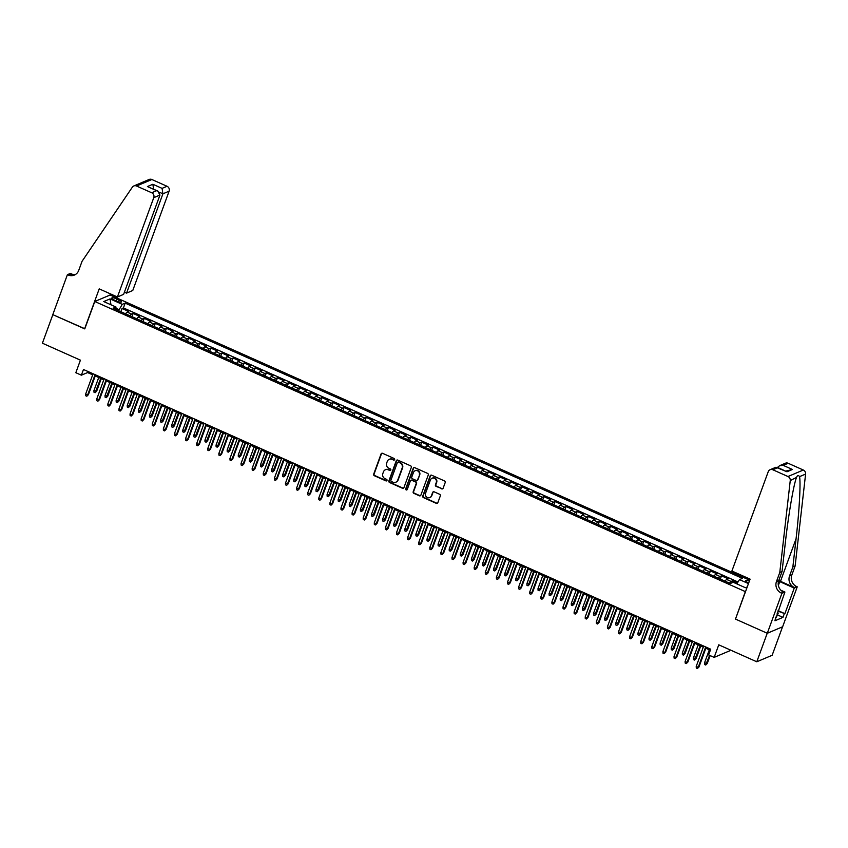 <?xml version="1.0" encoding="UTF-8"?>
<svg xmlns="http://www.w3.org/2000/svg" width="848" height="848" viewBox="0 0 848 848"><rect width="100%" height="100%" fill="white"/><g stroke="black" fill="none" stroke-linecap="round" stroke-linejoin="round"><path stroke-width="1.27" d="M394.627 459.605A0.859 0.806 -112.9 0 0 394.15 458.482L382.575 453.32A1.23 1.155 -112.9 0 0 381.07 453.956L373.692 474.127A1.23 1.155 -112.9 0 0 374.371 475.728L385.946 480.89A0.859 0.806 -112.9 0 0 386.995 480.445A0.859 0.806 -112.9 0 0 386.529 479.321L385.024 478.654A3.943 3.689 -112.9 0 1 382.851 473.513L383.466 471.838A3.943 3.689 -112.9 0 1 388.267 469.803L389.762 470.47A0.859 0.806 -112.9 0 0 390.811 470.025A0.859 0.806 -112.9 0 0 390.334 468.902L388.84 468.234A3.943 3.689 -112.9 0 1 386.667 463.093L387.282 461.418A3.943 3.689 -112.9 0 1 392.083 459.383L393.578 460.051A0.859 0.806 -112.9 0 0 394.627 459.605M749.388 581.071A4.017 1.018 20.1 0 0 745.668 580.785A4.017 1.018 20.1 0 0 748.116 582.724A4.017 1.018 20.1 0 0 748.699 582.968M441.628 488.851A1.23 1.155 -112.9 0 0 443.133 488.215L445.2 482.554A1.23 1.155 -112.9 0 0 444.522 480.943L431.664 475.209A1.23 1.155 -112.9 0 0 430.159 475.845L422.781 496.016A1.23 1.155 -112.9 0 0 423.459 497.617L436.317 503.352A1.23 1.155 -112.9 0 0 437.822 502.726L440.324 495.889A1.23 1.155 -112.9 0 0 439.646 494.278L434.144 491.829A1.23 1.155 -112.9 0 0 432.639 492.465L431.399 495.847A3.297 3.085 -112.9 0 1 426.353 496.822A3.297 3.085 -112.9 0 1 425.569 493.25L430.424 479.968A3.297 3.085 -112.9 0 1 435.469 479.003A3.297 3.085 -112.9 0 1 436.254 482.576L435.448 484.78A1.23 1.155 -112.9 0 0 436.126 486.392L442.041 488.671A1.23 1.155 -112.9 0 0 442.72 488.755M735.545 618.913L745.339 591.618L94.785 301.496L84.758 328.897L52.841 314.661L42.4 343.196L80.422 360.156L75.832 372.717L81.376 375.187L83.464 369.484L710.709 649.197L708.621 654.91L714.164 657.38L729.513 650.893L729.916 649.801M735.311 619.008L767.228 633.244L756.787 661.779L718.765 644.83L714.164 657.38M411.312 467.439A1.23 1.155 -112.9 0 0 410.633 465.838L397.776 460.104A1.23 1.155 -112.9 0 0 396.27 460.729L388.893 480.901A1.23 1.155 -112.9 0 0 389.571 482.512L402.429 488.247A1.23 1.155 -112.9 0 0 403.934 487.611L411.312 467.439M414.714 467.651L427.572 473.385A1.23 1.155 -112.9 0 1 428.261 474.997L420.873 495.168A1.23 1.155 -112.9 0 1 419.378 495.804L413.877 493.345A1.23 1.155 -112.9 0 1 413.199 491.734L416.188 483.561A1.23 1.155 -112.9 0 0 415.509 481.95L411.852 480.328A1.23 1.155 -112.9 0 0 410.358 480.964L407.241 489.476A0.859 0.806 -112.9 0 1 405.916 489.731A0.859 0.806 -112.9 0 1 405.715 488.798L413.22 468.287A1.23 1.155 -112.9 0 1 414.714 467.651M782.556 626.81L772.136 655.292L756.787 661.779M737.41 582.936L732.608 580.795L731.856 582.852M729.513 583.148A5.024 1.272 -66 0 1 731.093 581.431L726.651 579.449L728.167 578.813L721.51 575.845L720.334 579.057M718.404 578.198A5.024 1.272 -66 0 1 719.994 576.481L715.553 574.499L717.069 573.863L710.401 570.895L709.225 574.107M707.306 573.248A5.024 1.272 -66 0 1 708.896 571.531L704.455 569.549L705.971 568.913L699.303 565.945L698.127 569.156M696.208 568.298A5.024 1.272 -66 0 1 697.787 566.581L693.346 564.598L694.862 563.962L688.205 560.994L687.028 564.206M685.099 563.348A5.024 1.272 -66 0 1 686.689 561.63L682.248 559.648L683.764 559.012L677.107 556.044L675.93 559.256M674.001 558.397A5.024 1.272 -66 0 1 675.591 556.68L671.15 554.698L672.665 554.062L665.998 551.094L664.821 554.306M662.903 553.447A5.024 1.272 -66 0 1 664.482 551.73L660.041 549.748L661.557 549.112L654.9 546.133L653.723 549.356M651.794 548.497A5.024 1.272 -66 0 1 653.384 546.78L648.943 544.798L650.458 544.162L643.802 541.183L642.625 544.405M640.696 543.547A5.024 1.272 -66 0 1 642.286 541.83L637.844 539.847L639.36 539.211L632.693 536.233L631.516 539.455M629.598 538.597A5.024 1.272 -66 0 1 631.177 536.879L626.736 534.897L628.251 534.261L621.595 531.283L620.418 534.505M618.489 533.646A5.024 1.272 -66 0 1 620.079 531.929L615.637 529.947L617.153 529.3L610.496 526.332L609.32 529.555M607.391 528.696A5.024 1.272 -66 0 1 608.981 526.979L604.539 524.997L606.055 524.35L599.388 521.382L598.211 524.594M596.292 523.746A5.024 1.272 -66 0 1 597.872 522.029L593.441 520.047L594.946 519.4L588.289 516.432L587.113 519.644M585.184 518.785A5.024 1.272 -66 0 1 586.774 517.079L582.332 515.096L583.848 514.45L577.191 511.482L576.015 514.694M574.085 513.835A5.024 1.272 -66 0 1 575.675 512.118L571.234 510.146L572.75 509.5L566.082 506.532L564.906 509.743M562.987 508.885A5.024 1.272 -66 0 1 564.577 507.168L560.136 505.196L561.641 504.549L554.984 501.581L553.808 504.793M551.878 503.935A5.024 1.272 -66 0 1 553.468 502.217L549.027 500.246L550.543 499.599L543.886 496.631L542.709 499.843M540.78 498.984A5.024 1.272 -66 0 1 542.37 497.267L537.929 495.285L539.445 494.649L532.777 491.681L531.601 494.893M529.682 494.034A5.024 1.272 -66 0 1 531.272 492.317L526.831 490.335L528.336 489.699L521.679 486.731L520.502 489.943M518.573 489.084A5.024 1.272 -66 0 1 520.163 487.367L515.722 485.385L517.238 484.749L510.581 481.781L509.404 484.992M507.475 484.134A5.024 1.272 -66 0 1 509.065 482.417L504.624 480.434L506.139 479.798L499.472 476.83L498.295 480.042M496.377 479.184A5.024 1.272 -66 0 1 497.967 477.466L493.525 475.484L495.031 474.848L488.374 471.88L487.197 475.092M485.279 474.233A5.024 1.272 -66 0 1 486.858 472.516L482.417 470.534L483.932 469.898L477.276 466.93L476.099 470.142M474.17 469.283A5.024 1.272 -66 0 1 475.76 467.566L471.318 465.584L472.834 464.948L466.167 461.969L464.99 465.192M463.072 464.333A5.024 1.272 -66 0 1 464.662 462.616L460.22 460.634L461.725 459.998L455.069 457.019L453.892 460.241M451.973 459.383A5.024 1.272 -66 0 1 453.553 457.666L449.111 455.683L450.627 455.047L443.97 452.069L442.794 455.291M440.865 454.433A5.024 1.272 -66 0 1 442.455 452.715L438.013 450.733L439.529 450.097L432.862 447.119L431.685 450.341M429.766 449.482A5.024 1.272 -66 0 1 431.356 447.765L426.915 445.783L428.431 445.136L421.763 442.168L420.587 445.391M418.668 444.532A5.024 1.272 -66 0 1 420.248 442.815L415.806 440.833L417.322 440.186L410.665 437.218L409.489 440.43M407.559 439.582A5.024 1.272 -66 0 1 409.149 437.865L404.708 435.883L406.224 435.236L399.567 432.268L398.39 435.48M396.461 434.621A5.024 1.272 -66 0 1 398.051 432.915L393.61 430.932L395.126 430.286L388.458 427.318L387.282 430.53M385.363 429.671A5.024 1.272 -66 0 1 386.942 427.954L382.501 425.982L384.017 425.336L377.36 422.368L376.183 425.579M374.254 424.721A5.024 1.272 -66 0 1 375.844 423.004L371.403 421.032L372.919 420.385L366.262 417.417L365.085 420.629M363.156 419.771A5.024 1.272 -66 0 1 364.746 418.053L360.305 416.082L361.82 415.435L355.153 412.467L353.976 415.679M352.058 414.82A5.024 1.272 -66 0 1 353.637 413.103L349.196 411.121L350.712 410.485L344.055 407.517L342.878 410.729M340.949 409.87A5.024 1.272 -66 0 1 342.539 408.153L338.098 406.171L339.613 405.535L332.957 402.567L331.78 405.779M329.851 404.92A5.024 1.272 -66 0 1 331.441 403.203L326.999 401.221L328.515 400.585L321.848 397.617L320.671 400.828M318.753 399.97A5.024 1.272 -66 0 1 320.332 398.253L315.901 396.27L317.406 395.634L310.75 392.666L309.573 395.878M307.644 395.02A5.024 1.272 -66 0 1 309.234 393.302L304.792 391.32L306.308 390.684L299.651 387.716L298.475 390.928M296.546 390.069A5.024 1.272 -66 0 1 298.136 388.352L293.694 386.37L295.21 385.734L288.543 382.766L287.366 385.978M285.447 385.119A5.024 1.272 -66 0 1 287.037 383.402L282.596 381.42L284.101 380.784L277.444 377.805L276.268 381.028M274.339 380.169A5.024 1.272 -66 0 1 275.929 378.452L271.487 376.47L273.003 375.834L266.346 372.855L265.17 376.077M263.24 375.219A5.024 1.272 -66 0 1 264.83 373.502L260.389 371.519L261.905 370.883L255.237 367.905L254.061 371.127M252.142 370.269A5.024 1.272 -66 0 1 253.732 368.551L249.291 366.569L250.796 365.933L244.139 362.955L242.963 366.177M241.033 365.318A5.024 1.272 -66 0 1 242.623 363.601L238.182 361.619L239.698 360.972L233.041 358.004L231.864 361.227M229.935 360.368A5.024 1.272 -66 0 1 231.525 358.651L227.084 356.669L228.6 356.022L221.932 353.054L220.756 356.277M218.837 355.418A5.024 1.272 -66 0 1 220.427 353.701L215.986 351.719L217.491 351.072L210.834 348.104L209.657 351.316M207.739 350.457A5.024 1.272 -66 0 1 209.318 348.751L204.877 346.768L206.393 346.122L199.736 343.154L198.559 346.366M196.63 345.507A5.024 1.272 -66 0 1 198.22 343.8L193.779 341.818L195.294 341.172L188.627 338.204L187.45 341.415M185.532 340.557A5.024 1.272 -66 0 1 187.122 338.84L182.68 336.868L184.186 336.221L177.529 333.253L176.352 336.465M174.434 335.607A5.024 1.272 -66 0 1 176.013 333.889L171.572 331.918L173.087 331.271L166.431 328.303L165.254 331.515M163.325 330.656A5.024 1.272 -66 0 1 164.915 328.939L160.473 326.968L161.989 326.321L155.322 323.353L154.145 326.565M152.227 325.706A5.024 1.272 -66 0 1 153.817 323.989L149.375 322.007L150.891 321.371L144.224 318.403L143.047 321.615M141.128 320.756A5.024 1.272 -66 0 1 142.708 319.039L138.266 317.057L139.782 316.421L133.125 313.453L131.61 314.089A5.024 1.272 114 0 0 130.02 315.806M131.949 316.664L133.125 313.453M114.141 299.969L116.579 301.051A3.89 0.986 20.1 0 0 121.529 301.846A3.89 0.986 20.1 0 0 119.155 299.969L116.717 298.878A3.89 0.986 20.1 0 0 111.766 298.083A3.89 0.986 20.1 0 0 114.141 299.969M749.706 580.223L110.134 295.009L94.785 301.496M736.806 583.88L739.509 579.608L742.413 578.378L125.165 303.118L122.26 304.347L118.54 310.686M739.509 579.608L748.466 583.604M745.424 587.728L747.236 586.954L745.424 587.728L733.213 582.279L730.308 583.509L113.06 308.237L115.964 307.008L103.742 301.57L110.049 298.899L122.26 304.347M738.004 581.993L123.416 307.909L122.027 308.502L128.684 311.47L127.168 312.106A5.024 1.272 114 0 0 125.578 313.824M142.708 319.039L144.224 318.403M153.817 323.989L155.322 323.353M164.915 328.939L166.431 328.303M176.013 333.889L177.529 333.253M187.122 338.84L188.627 338.204M198.22 343.8L199.736 343.154M209.318 348.751L210.834 348.104M220.427 353.701L221.932 353.054M231.525 358.651L233.041 358.004M242.623 363.601L244.139 362.955M253.732 368.551L255.237 367.905M264.83 373.502L266.346 372.855M275.929 378.452L277.444 377.805M287.037 383.402L288.543 382.766M298.136 388.352L299.651 387.716M309.234 393.302L310.75 392.666M320.332 398.253L321.848 397.617M331.441 403.203L332.957 402.567M342.539 408.153L344.055 407.517M353.637 413.103L355.153 412.467M364.746 418.053L366.262 417.417M375.844 423.004L377.36 422.368M386.942 427.954L388.458 427.318M398.051 432.915L399.567 432.268M409.149 437.865L410.665 437.218M420.248 442.815L421.763 442.168M431.356 447.765L432.862 447.119M442.455 452.715L443.97 452.069M453.553 457.666L455.069 457.019M464.662 462.616L466.167 461.969M475.76 467.566L477.276 466.93M486.858 472.516L488.374 471.88M497.967 477.466L499.472 476.83M509.065 482.417L510.581 481.781M520.163 487.367L521.679 486.731M531.272 492.317L532.777 491.681M542.37 497.267L543.886 496.631M553.468 502.217L554.984 501.581M564.577 507.168L566.082 506.532M575.675 512.118L577.191 511.482M586.774 517.079L588.289 516.432M597.872 522.029L599.388 521.382M608.981 526.979L610.496 526.332M620.079 531.929L621.595 531.283M631.177 536.879L632.693 536.233M642.286 541.83L643.802 541.183M653.384 546.78L654.9 546.133M664.482 551.73L665.998 551.094M675.591 556.68L677.107 556.044M686.689 561.63L688.205 560.994M697.787 566.581L699.303 565.945M708.896 571.531L710.401 570.895M719.994 576.481L721.51 575.845M731.093 581.431L732.608 580.795M118.932 309.615L115.953 308.28M81.376 375.187L87.598 372.558L92.697 374.827M95.241 375.961L103.795 379.777M106.339 380.911L114.904 384.727M117.437 385.861L126.002 389.677M128.546 390.811L137.1 394.627M139.644 395.762L148.209 399.588M150.743 400.712L159.307 404.538M161.851 405.662L170.406 409.489M172.95 410.623L181.514 414.439M184.048 415.573L192.613 419.389M195.157 420.523L203.711 424.339M206.255 425.473L214.809 429.289M217.353 430.424L225.918 434.24M228.451 435.374L237.016 439.19M239.56 440.324L248.114 444.14M250.658 445.274L259.223 449.09M261.756 450.224L270.321 454.04M272.865 455.175L281.419 458.991M283.963 460.125L292.528 463.941M295.062 465.075L303.626 468.891M306.17 470.025L314.725 473.841M317.269 474.975L325.833 478.791M328.367 479.926L336.932 483.742M339.476 484.876L348.03 488.702M350.574 489.826L359.139 493.653M361.672 494.776L370.237 498.603M372.781 499.737L381.335 503.553M383.879 504.687L392.444 508.503M394.977 509.637L403.542 513.453M406.086 514.588L414.64 518.404M417.184 519.538L425.749 523.354M428.282 524.488L436.847 528.304M439.391 529.438L447.945 533.254M450.489 534.388L459.054 538.204M461.588 539.339L470.152 543.155M472.696 544.289L481.251 548.105M483.795 549.239L492.349 553.055M494.893 554.189L503.458 558.005M505.991 559.139L514.556 562.955M517.1 564.09L525.654 567.906M528.198 569.04L536.763 572.866M539.296 573.99L547.861 577.817M550.405 578.94L558.959 582.767M561.503 583.901L570.068 587.717M572.601 588.851L581.166 592.667M583.71 593.801L592.264 597.617M594.808 598.752L603.373 602.568M605.907 603.702L614.471 607.518M617.015 608.652L625.57 612.468M628.114 613.602L636.678 617.418M639.212 618.552L647.777 622.368M650.321 623.503L658.875 627.319M661.419 628.453L669.984 632.269M672.517 633.403L681.082 637.219M683.626 638.353L692.18 642.169M694.724 643.303L703.289 647.119M705.822 648.254L710.317 650.257M87.991 371.498L87.598 372.558M120.851 311.714L122.027 308.502M123.416 307.909L125.165 303.118M115.953 309.531L115.964 307.008M138.266 317.057A5.024 1.272 114 0 0 136.687 318.774M149.375 322.007A5.024 1.272 114 0 0 147.785 323.724M160.473 326.968A5.024 1.272 114 0 0 158.883 328.674M171.572 331.918A5.024 1.272 114 0 0 169.992 333.624M182.68 336.868A5.024 1.272 114 0 0 181.09 338.585M193.779 341.818A5.024 1.272 114 0 0 192.189 343.535M204.877 346.768A5.024 1.272 114 0 0 203.297 348.486M215.986 351.719A5.024 1.272 114 0 0 214.396 353.436M227.084 356.669A5.024 1.272 114 0 0 225.494 358.386M238.182 361.619A5.024 1.272 114 0 0 236.603 363.336M249.291 366.569A5.024 1.272 114 0 0 247.701 368.286M260.389 371.519A5.024 1.272 114 0 0 258.799 373.237M271.487 376.47A5.024 1.272 114 0 0 269.897 378.187M282.596 381.42A5.024 1.272 114 0 0 281.006 383.137M293.694 386.37A5.024 1.272 114 0 0 292.104 388.087M304.792 391.32A5.024 1.272 114 0 0 303.202 393.037M315.901 396.27A5.024 1.272 114 0 0 314.311 397.988M326.999 401.221A5.024 1.272 114 0 0 325.409 402.938M338.098 406.171A5.024 1.272 114 0 0 336.508 407.888M349.196 411.121A5.024 1.272 114 0 0 347.616 412.838M360.305 416.082A5.024 1.272 114 0 0 358.715 417.788M371.403 421.032A5.024 1.272 114 0 0 369.813 422.749M382.501 425.982A5.024 1.272 114 0 0 380.922 427.699M393.61 430.932A5.024 1.272 114 0 0 392.02 432.65M404.708 435.883A5.024 1.272 114 0 0 403.118 437.6M415.806 440.833A5.024 1.272 114 0 0 414.227 442.55M426.915 445.783A5.024 1.272 114 0 0 425.325 447.5M438.013 450.733A5.024 1.272 114 0 0 436.423 452.45M449.111 455.683A5.024 1.272 114 0 0 447.532 457.401M460.22 460.634A5.024 1.272 114 0 0 458.63 462.351M471.318 465.584A5.024 1.272 114 0 0 469.728 467.301M482.417 470.534A5.024 1.272 114 0 0 480.837 472.251M493.525 475.484A5.024 1.272 114 0 0 491.935 477.201M504.624 480.434A5.024 1.272 114 0 0 503.034 482.152M515.722 485.385A5.024 1.272 114 0 0 514.142 487.102M526.831 490.335A5.024 1.272 114 0 0 525.241 492.052M537.929 495.285A5.024 1.272 114 0 0 536.339 497.002M549.027 500.246A5.024 1.272 114 0 0 547.437 501.952M560.136 505.196A5.024 1.272 114 0 0 558.546 506.913M571.234 510.146A5.024 1.272 114 0 0 569.644 511.863M582.332 515.096A5.024 1.272 114 0 0 580.742 516.814M593.441 520.047A5.024 1.272 114 0 0 591.851 521.764M604.539 524.997A5.024 1.272 114 0 0 602.949 526.714M615.637 529.947A5.024 1.272 114 0 0 614.047 531.664M626.736 534.897A5.024 1.272 114 0 0 625.156 536.614M637.844 539.847A5.024 1.272 114 0 0 636.254 541.565M648.943 544.798A5.024 1.272 114 0 0 647.353 546.515M660.041 549.748A5.024 1.272 114 0 0 658.461 551.465M671.15 554.698A5.024 1.272 114 0 0 669.56 556.415M682.248 559.648A5.024 1.272 114 0 0 680.658 561.365M693.346 564.598A5.024 1.272 114 0 0 691.767 566.316M704.455 569.549A5.024 1.272 114 0 0 702.865 571.266M715.553 574.499A5.024 1.272 114 0 0 713.963 576.216M726.651 579.449A5.024 1.272 114 0 0 725.072 581.166M110.95 304.782L110.049 298.899M394.394 459.945A0.859 0.806 -112.9 0 1 393.991 459.881L392.497 459.213A3.943 3.689 -112.9 0 0 389.433 459.256M385.628 469.675A3.943 3.689 -112.9 0 1 388.681 469.633L390.175 470.301A0.859 0.806 -112.9 0 0 390.578 470.364M381.897 453.235A1.23 1.155 -112.9 0 0 381.483 453.775L374.106 473.947A1.23 1.155 -112.9 0 0 374.784 475.558L386.359 480.721A0.859 0.806 -112.9 0 0 386.762 480.784M397.097 460.019A1.23 1.155 -112.9 0 0 396.684 460.559L389.306 480.731A1.23 1.155 -112.9 0 0 389.985 482.332L402.842 488.066A1.23 1.155 -112.9 0 0 403.521 488.151M398.401 462.202A0.859 0.806 -112.9 0 0 397.352 462.648L390.875 480.35A0.859 0.806 -112.9 0 0 391.341 481.473L392.921 482.183A3.943 3.689 -112.9 0 0 397.723 480.148L402.153 468.043A3.943 3.689 -112.9 0 0 399.98 462.902L398.814 462.022A0.859 0.806 -112.9 0 0 397.998 462.139M395.984 482.13A3.943 3.689 -112.9 0 0 398.136 479.968L397.723 480.148M398.814 462.022L400.394 462.732A3.943 3.689 -112.9 0 1 402.567 467.873L398.136 479.968M411.185 480.244A1.23 1.155 -112.9 0 1 412.276 480.148L415.923 481.781A1.23 1.155 -112.9 0 1 416.601 483.381L413.612 491.564A1.23 1.155 -112.9 0 0 414.29 493.165L419.792 495.624A1.23 1.155 -112.9 0 0 420.47 495.709M414.047 467.577A1.23 1.155 -112.9 0 0 413.633 468.117L406.128 488.618A0.859 0.806 -112.9 0 0 407.008 489.815M419.294 475.071A3.297 3.085 -112.9 0 0 415.096 470.735A3.297 3.085 -112.9 0 0 413.464 472.474L411.746 477.148A1.23 1.155 -112.9 0 0 412.435 478.76L416.082 480.381A1.23 1.155 -112.9 0 0 417.576 479.745L419.707 474.901A3.297 3.085 -112.9 0 0 415.308 470.651M417.174 480.286A1.23 1.155 -112.9 0 0 418 479.576L417.576 479.745M419.707 474.901L418 479.576M432.268 478.155A3.297 3.085 -112.9 0 1 436.678 482.395L435.861 484.611A1.23 1.155 -112.9 0 0 436.54 486.211L442.041 488.671M429.978 497.49A3.297 3.085 -112.9 0 0 431.812 495.677L431.399 495.847M433.466 491.745A1.23 1.155 -112.9 0 0 433.052 492.285L431.812 495.677M430.985 475.134A1.23 1.155 -112.9 0 0 430.583 475.675L423.194 495.836A1.23 1.155 -112.9 0 0 423.873 497.447L436.731 503.182A1.23 1.155 -112.9 0 0 437.409 503.267M125.186 313.654L121.349 311.937M96.672 391.193L95.103 392.73L93.99 392.232L93.927 390.621L96.672 391.193L101.262 378.653M95.103 392.73L100.721 378.409M93.927 390.621L98.728 377.519M95.082 374.657L87.63 395.02L88.383 394.702L86.814 396.239L87.63 395.02L85.637 394.129L93.089 373.767M88.383 394.702L95.623 374.901M86.814 396.239L85.701 395.74L85.637 394.129M777.542 612.182L778.135 613.38L776.015 617.906M778.135 613.38L777.139 613.284M124.423 292.168L126.564 293.122L132.765 290.493L169.112 191.182L162.911 193.81L159.435 192.263M126.564 293.122L162.911 193.81L162.074 188.373L167.035 186.274L151.877 179.511L136.528 186.009A3.774 3.519 -112.9 0 0 132.352 187.175L82.055 261.301L78.716 270.427A8.798 8.215 67.1 0 1 74.37 275.07A8.798 8.215 67.1 0 1 68.02 274.953L67.405 274.688L52.788 314.64L84.821 328.727M84.599 328.823L99.216 288.871L117.416 296.991L153.764 197.679A3.774 3.519 -112.9 0 0 151.686 192.761L136.528 186.009M67.405 274.688L70.416 273.416L73.32 274.71M109.901 295.104L110.367 293.843M117.416 296.991L123.617 294.362L159.965 195.051L153.764 197.679M133.814 185.956L149.153 179.469A3.774 3.519 67.1 0 1 151.877 179.511M167.035 186.274A3.774 3.519 67.1 0 1 169.112 191.182M75.472 274.498A8.798 8.215 67.1 0 1 70.289 273.999L68.02 274.953M151.686 192.761L156.647 190.673L157.802 191.044L159.965 195.051M156.647 190.673L147.425 186.56L157.802 191.044M147.425 186.56L152.863 184.26L153.689 189.698M731.898 571.011L768.235 471.7A3.774 3.519 -112.9 0 1 772.825 469.76L787.972 476.523L803.321 470.025A3.774 3.519 67.1 0 1 805.6 474.074L795.138 565.966L791.799 575.092A8.798 8.215 -112.9 0 0 796.643 586.551L797.247 586.827L782.63 626.778L767.292 633.276L735.481 619.082L750.098 579.131L731.898 571.011M795.138 565.966L792.869 566.93L796.071 538.745C799.251 511.768 800.883 482.448 799.537 476.64C798.307 474.838 797.237 475.293 796.325 477.996C793.442 485.597 788.227 516.432 785.269 543.324L782.057 571.499L778.718 580.626A8.798 8.215 -112.9 0 0 783.563 592.084L781.294 593.049L781.909 593.314L767.292 633.276M782.057 571.499L779.789 572.453L776.45 581.59A8.798 8.215 -112.9 0 0 781.294 593.049M796.071 538.745L780.489 581.325L794.375 587.516A8.798 8.215 -112.9 0 1 789.52 576.057L792.869 566.93M788.163 463.273L783.213 465.372L779.609 465.69L785.439 463.22A3.774 3.519 67.1 0 1 788.163 463.273L803.321 470.025M796.537 477.382L790.251 480.572L779.789 572.453M778.104 610.645L784.888 613.666L777.923 611.143M775.74 617.121L774.966 620.757L782.969 617.376L784.22 613.952M776.217 617.333L784.909 592.042L781.909 593.314M797.247 586.827L794.247 588.099L779.757 581.633A14.14 3.583 20.1 0 0 778.559 581.124M784.888 613.666L794.247 588.099M780.489 581.325A16.366 4.145 20.1 0 0 778.74 580.573M780.934 590.272L784.909 592.042M790.251 480.572A3.774 3.519 -112.9 0 0 787.972 476.523M782.969 617.376L777.563 614.959M779.609 465.69L777.563 467.428M783.213 465.372L792.424 469.474L785.778 471.085M792.424 469.474L786.986 471.774L775.931 467.248L770.101 469.718M786.986 471.774L777.192 467.259M136.295 318.604L132.447 316.887M107.77 396.143L106.201 397.68L105.099 397.182L105.025 395.571L107.77 396.143L112.371 383.603M106.201 397.68L111.819 383.36M105.025 395.571L109.827 382.469M147.393 323.554L143.556 321.837M118.879 401.093L117.31 402.63L116.197 402.132L116.134 400.521L118.879 401.093L123.469 388.554M117.31 402.63L122.928 388.31M116.134 400.521L120.925 387.419M158.491 328.505L154.654 326.787M129.977 406.044L128.408 407.581L127.295 407.082L127.232 405.471L129.977 406.044L134.567 393.504M128.408 407.581L134.026 393.26M127.232 405.471L132.023 392.37M169.6 333.455L165.752 331.738M141.075 411.004L139.507 412.531L138.404 412.033L138.33 410.421L141.075 411.004L145.665 398.454M139.507 412.531L145.125 398.21M138.33 410.421L143.132 397.32M106.18 379.607L98.728 399.97L99.481 399.652L97.912 401.189L98.728 399.97L96.736 399.079L104.187 378.717M99.481 399.652L106.731 379.851M97.912 401.189L96.799 400.691L96.736 399.079M117.289 384.557L109.837 404.92L110.579 404.602L109.01 406.139L109.837 404.92L107.834 404.03L115.286 383.667M110.579 404.602L117.83 384.801M109.01 406.139L107.908 405.641L107.834 404.03M128.387 389.508L120.935 409.87L121.688 409.563L120.119 411.089L120.935 409.87L118.943 408.98L126.394 388.617M121.688 409.563L128.928 389.751M120.119 411.089L119.006 410.591L118.943 408.98M139.485 394.468L132.034 414.82L132.786 414.513L131.217 416.039L132.034 414.82L130.041 413.93L137.493 393.567M132.786 414.513L140.037 394.702M131.217 416.039L130.104 415.541L130.041 413.93M180.698 338.405L176.861 336.698M152.184 415.955L150.615 417.481L149.502 416.983L149.439 415.372L152.184 415.955L156.774 403.404M150.615 417.481L156.233 403.16M149.439 415.372L154.23 402.27M150.594 399.419L143.142 419.771L143.884 419.463L142.316 420.99L143.142 419.771L141.139 418.88L148.591 398.528M143.884 419.463L151.135 399.652M142.316 420.99L141.213 420.491L141.139 418.88M191.796 343.355L187.959 341.649M163.282 420.905L161.714 422.431L160.601 421.933L160.537 420.322L163.282 420.905L167.872 408.354M161.714 422.431L167.332 408.111M160.537 420.322L165.328 407.22M161.692 404.369L154.241 424.731L154.983 424.413L153.424 425.94L154.241 424.731L152.248 423.83L159.689 403.478M154.983 424.413L162.233 404.602M153.424 425.94L152.311 425.452L152.248 423.83M202.905 348.305L199.057 346.599M174.381 425.855L172.812 427.381L171.709 426.894L171.635 425.272L174.381 425.855L178.97 413.305M172.812 427.381L178.43 413.061M171.635 425.272L176.437 412.17M172.791 409.319L165.339 429.682L166.091 429.364L164.523 430.89L165.339 429.682L163.346 428.791L170.798 408.429M166.091 429.364L173.331 409.563M164.523 430.89L163.41 430.402L163.346 428.791M214.003 353.256L210.166 351.549M185.489 430.805L183.921 432.332L182.808 431.844L182.744 430.233L185.489 430.805L190.079 418.255M183.921 432.332L189.539 418.011M182.744 430.233L187.535 417.121M183.899 414.269L176.448 434.632L177.19 434.314L175.621 435.84L176.448 434.632L174.444 433.741L181.896 413.379M177.19 434.314L184.44 414.513M175.621 435.84L174.508 435.353L174.444 433.741M225.102 358.206L221.264 356.499M196.588 435.755L195.019 437.282L193.906 436.794L193.842 435.183L196.588 435.755L201.177 423.205M195.019 437.282L200.637 422.961M193.842 435.183L198.633 422.071M194.998 419.219L187.546 439.582L188.288 439.264L186.73 440.79L187.546 439.582L185.542 438.692L192.994 418.329M188.288 439.264L195.538 419.463M186.73 440.79L185.617 440.303L185.542 438.692M236.2 363.156L232.363 361.449M207.686 440.706L206.117 442.232L205.015 441.744L204.94 440.133L207.686 440.706L212.276 428.155M206.117 442.232L211.735 427.911M204.94 440.133L209.742 427.021M206.096 424.17L198.644 444.532L199.397 444.214L197.828 445.741L198.644 444.532L196.651 443.642L204.103 423.279M199.397 444.214L206.636 424.413M197.828 445.741L196.715 445.253L196.651 443.642M247.309 368.106L243.471 366.4M218.795 445.656L217.226 447.182L216.113 446.695L216.049 445.083L218.795 445.656L223.384 433.105M217.226 447.182L222.844 432.862M216.049 445.083L220.84 431.971M217.205 429.12L209.753 449.482L210.495 449.164L208.926 450.701L209.753 449.482L207.749 448.592L215.201 428.229M210.495 449.164L217.745 429.364M208.926 450.701L207.813 450.203L207.749 448.592M258.407 373.056L254.57 371.35M229.893 450.606L228.324 452.132L227.211 451.645L227.147 450.034L229.893 450.606L234.483 438.056M228.324 452.132L233.942 437.822M227.147 450.034L231.939 436.921M228.303 434.07L220.851 454.433L221.593 454.115L220.035 455.652L220.851 454.433L218.848 453.542L226.299 433.18M221.593 454.115L228.843 434.314M220.035 455.652L218.922 455.153L218.848 453.542M269.505 378.007L265.668 376.3M240.991 455.556L239.422 457.093L238.32 456.595L238.246 454.984L240.991 455.556L245.581 443.006M239.422 457.093L245.04 442.773M238.246 454.984L243.047 441.882M239.401 439.02L231.949 459.383L232.702 459.065L231.133 460.602L231.949 459.383L229.956 458.492L237.408 438.13M232.702 459.065L239.942 439.264M231.133 460.602L230.02 460.104L229.956 458.492M280.614 382.967L276.777 381.25M252.1 460.506L250.531 462.043L249.418 461.545L249.354 459.934L252.1 460.506L256.69 447.956M250.531 462.043L256.149 447.723M249.354 459.934L254.146 446.832M250.51 443.97L243.058 464.333L243.8 464.015L242.231 465.552L243.058 464.333L241.055 463.443L248.506 443.08M243.8 464.015L251.05 444.214M242.231 465.552L241.118 465.054L241.055 463.443M291.712 387.918L287.875 386.2M263.198 465.457L261.629 466.994L260.516 466.495L260.453 464.884L263.198 465.457L267.788 452.917M261.629 466.994L267.247 452.673M260.453 464.884L265.244 451.783M261.608 448.921L254.156 469.283L254.898 468.965L253.329 470.502L254.156 469.283L252.153 468.393L259.605 448.03M254.898 468.965L262.149 449.164M253.329 470.502L252.227 470.004L252.153 468.393M302.81 392.868L298.973 391.151M274.296 470.407L272.727 471.944L271.625 471.446L271.551 469.834L274.296 470.407L278.886 457.867M272.727 471.944L278.345 457.623M271.551 469.834L276.353 456.733M272.706 453.871L265.254 474.233L266.007 473.915L264.438 475.452L265.254 474.233L263.262 473.343L270.713 452.98M266.007 473.915L273.247 454.115M264.438 475.452L263.325 474.954L263.262 473.343M313.919 397.818L310.082 396.101M285.394 475.357L283.836 476.894L282.723 476.396L282.66 474.785L285.394 475.357L289.995 462.817M283.836 476.894L289.444 462.573M282.66 474.785L287.451 461.683M283.815 458.821L276.363 479.184L277.105 478.866L275.536 480.403L276.363 479.184L274.36 478.293L281.812 457.931M277.105 478.866L284.356 459.065M275.536 480.403L274.423 479.904L274.36 478.293M325.017 402.768L321.18 401.051M296.503 480.307L294.934 481.844L293.821 481.346L293.758 479.735L296.503 480.307L301.093 467.767M294.934 481.844L300.552 467.524M293.758 479.735L298.549 466.633M294.913 463.771L287.461 484.134L288.203 483.816L286.635 485.353L287.461 484.134L285.458 483.243L292.91 462.881M288.203 483.816L295.454 464.015M286.635 485.353L285.532 484.855L285.458 483.243M336.115 407.718L332.278 406.001M307.601 485.257L306.033 486.794L304.93 486.296L304.856 484.685L307.601 485.257L312.191 472.718M306.033 486.794L311.651 472.474M304.856 484.685L309.658 471.583M306.011 468.721L298.56 489.084L299.312 488.766L297.743 490.303L298.56 489.084L296.567 488.194L304.019 467.831M299.312 488.766L306.552 468.965M297.743 490.303L296.63 489.805L296.567 488.194M347.224 412.669L343.376 410.951M318.7 490.208L317.141 491.745L316.028 491.246L315.965 489.635L318.7 490.208L323.3 477.668M317.141 491.745L322.749 477.424M315.965 489.635L320.756 476.534M317.11 473.672L309.668 494.034L310.41 493.727L308.842 495.253L309.668 494.034L307.665 493.144L315.117 472.781M310.41 493.727L317.661 473.915M308.842 495.253L307.729 494.755L307.665 493.144M358.322 417.619L354.485 415.902M329.808 495.168L328.24 496.695L327.127 496.197L327.063 494.585L329.808 495.168L334.398 482.618M328.24 496.695L333.858 482.374M327.063 494.585L331.854 481.484M328.218 478.632L320.767 498.984L321.509 498.677L319.94 500.203L320.767 498.984L318.763 498.094L326.215 477.731M321.509 498.677L328.759 478.866M319.94 500.203L318.837 499.705L318.763 498.094M369.421 422.569L365.583 420.852M340.907 500.119L339.338 501.645L338.225 501.147L338.161 499.536L340.907 500.119L345.496 487.568M339.338 501.645L344.956 487.324M338.161 499.536L342.963 486.434M339.317 483.583L331.865 503.935L332.617 503.627L331.049 505.154L331.865 503.935L329.872 503.044L337.324 482.682M332.617 503.627L339.857 483.816M331.049 505.154L329.936 504.655L329.872 503.044M380.529 427.519L376.682 425.813M352.005 505.069L350.447 506.595L349.334 506.097L349.259 504.486L352.005 505.069L356.605 492.518M350.447 506.595L356.054 492.275M349.259 504.486L354.061 491.384M350.415 488.533L342.963 508.895L343.716 508.577L342.147 510.104L342.963 508.895L340.97 507.994L348.422 487.642M343.716 508.577L350.966 488.766M342.147 510.104L341.034 509.606L340.97 507.994M391.628 432.469L387.79 430.763M363.114 510.019L361.545 511.545L360.432 511.047L360.368 509.436L363.114 510.019L367.703 497.469M361.545 511.545L367.163 497.225M360.368 509.436L365.159 496.334M361.524 493.483L354.072 513.846L354.814 513.528L353.245 515.054L354.072 513.846L352.068 512.945L359.52 492.593M354.814 513.528L362.064 493.727M353.245 515.054L352.143 514.566L352.068 512.945M402.726 437.42L398.889 435.713M374.212 514.969L372.643 516.496L371.53 516.008L371.466 514.386L374.212 514.969L378.802 502.419M372.643 516.496L378.261 502.175M371.466 514.386L376.268 501.285M413.835 442.37L409.987 440.663M385.31 519.919L383.741 521.446L382.639 520.958L382.565 519.347L385.31 519.919L389.91 507.369M383.741 521.446L389.359 507.125M382.565 519.347L387.366 506.235M424.933 447.32L421.096 445.613M396.419 524.87L394.85 526.396L393.737 525.908L393.673 524.297L396.419 524.87L401.009 512.319M394.85 526.396L400.468 512.075M393.673 524.297L398.465 511.185M372.622 498.433L365.17 518.796L365.923 518.478L364.354 520.004L365.17 518.796L363.177 517.905L370.629 497.543M365.923 518.478L373.162 498.677M364.354 520.004L363.241 519.517L363.177 517.905M383.72 503.383L376.268 523.746L377.021 523.428L375.452 524.954L376.268 523.746L374.275 522.856L381.727 502.493M377.021 523.428L384.271 503.627M375.452 524.954L374.339 524.467L374.275 522.856M394.829 508.334L387.377 528.696L388.119 528.378L386.55 529.905L387.377 528.696L385.374 527.806L392.825 507.443M388.119 528.378L395.369 508.577M386.55 529.905L385.448 529.417L385.374 527.806M436.031 452.27L432.194 450.564M407.517 529.82L405.948 531.346L404.835 530.859L404.772 529.247L407.517 529.82L412.107 517.269M405.948 531.346L411.566 517.026M404.772 529.247L409.563 516.135M405.927 513.284L398.475 533.646L399.228 533.328L397.659 534.855L398.475 533.646L396.482 532.756L403.934 512.393M399.228 533.328L406.468 513.528M397.659 534.855L396.546 534.367L396.482 532.756M447.14 457.22L443.292 455.514M418.615 534.77L417.046 536.296L415.944 535.809L415.87 534.198L418.615 534.77L423.205 522.22M417.046 536.296L422.664 521.986M415.87 534.198L420.672 521.085M417.025 518.234L409.573 538.597L410.326 538.279L408.757 539.816L409.573 538.597L407.581 537.706L415.032 517.344M410.326 538.279L417.576 518.478M408.757 539.816L407.644 539.317L407.581 537.706M458.238 462.171L454.401 460.464M429.724 539.72L428.155 541.257L427.042 540.759L426.979 539.148L429.724 539.72L434.314 527.17M428.155 541.257L433.773 526.937M426.979 539.148L431.77 526.046M428.134 523.184L420.682 543.547L421.424 543.229L419.855 544.766L420.682 543.547L418.679 542.656L426.131 522.294M421.424 543.229L428.675 523.428M419.855 544.766L418.753 544.268L418.679 542.656M469.336 467.131L465.499 465.414M440.822 544.67L439.253 546.207L438.14 545.709L438.077 544.098L440.822 544.67L445.412 532.12M439.253 546.207L444.871 531.887M438.077 544.098L442.868 530.996M439.232 528.134L431.78 548.497L432.522 548.179L430.964 549.716L431.78 548.497L429.788 547.607L437.229 527.244M432.522 548.179L439.773 528.378M430.964 549.716L429.851 549.218L429.788 547.607M480.445 472.082L476.597 470.364M451.92 549.621L450.352 551.158L449.249 550.659L449.175 549.048L451.92 549.621L456.51 537.081M450.352 551.158L455.97 536.837M449.175 549.048L453.977 535.947M450.33 533.085L442.879 553.447L443.631 553.129L442.062 554.666L442.879 553.447L440.886 552.557L448.338 532.194M443.631 553.129L450.871 533.328M442.062 554.666L440.949 554.168L440.886 552.557M491.543 477.032L487.706 475.315M463.029 554.571L461.46 556.108L460.347 555.61L460.284 553.998L463.029 554.571L467.619 542.031M461.46 556.108L467.078 541.787M460.284 553.998L465.075 540.897M461.439 538.035L453.987 558.397L454.729 558.079L453.161 559.616L453.987 558.397L451.984 557.507L459.436 537.144M454.729 558.079L461.98 538.279M453.161 559.616L452.048 559.118L451.984 557.507M502.641 481.982L498.804 480.265M474.127 559.521L472.559 561.058L471.446 560.56L471.382 558.949L474.127 559.521L478.717 546.981M472.559 561.058L478.177 546.737M471.382 558.949L476.173 545.847M472.537 542.985L465.086 563.348L465.828 563.03L464.269 564.567L465.086 563.348L463.082 562.457L470.534 542.095M465.828 563.03L473.078 543.229M464.269 564.567L463.156 564.068L463.082 562.457M513.74 486.932L509.902 485.215M485.226 564.471L483.657 566.008L482.554 565.51L482.48 563.899L485.226 564.471L489.815 551.931M483.657 566.008L489.275 551.688M482.48 563.899L487.282 550.797M483.636 547.935L476.184 568.298L476.936 567.98L475.368 569.517L476.184 568.298L474.191 567.407L481.643 547.045M476.936 567.98L484.176 548.179M475.368 569.517L474.255 569.019L474.191 567.407M524.848 491.882L521.011 490.165M496.334 569.421L494.766 570.958L493.653 570.46L493.589 568.849L496.334 569.421L500.924 556.882M494.766 570.958L500.384 556.638M493.589 568.849L498.38 555.747M494.744 552.885L487.293 573.248L488.035 572.93L486.466 574.467L487.293 573.248L485.289 572.358L492.741 551.995M488.035 572.93L495.285 553.129M486.466 574.467L485.353 573.969L485.289 572.358M535.947 496.833L532.109 495.115M507.433 574.372L505.864 575.909L504.751 575.41L504.687 573.799L507.433 574.372L512.022 561.832M505.864 575.909L511.482 561.588M504.687 573.799L509.478 560.698M505.843 557.836L498.391 578.198L499.133 577.891L497.575 579.417L498.391 578.198L496.387 577.308L503.839 556.945M499.133 577.891L506.383 558.079M497.575 579.417L496.462 578.919L496.387 577.308M547.045 501.783L543.208 500.066M518.531 579.332L516.962 580.859L515.86 580.361L515.785 578.749L518.531 579.332L523.121 566.782M516.962 580.859L522.58 566.538M515.785 578.749L520.587 565.648M516.941 562.786L509.489 583.148L510.242 582.841L508.673 584.367L509.489 583.148L507.496 582.258L514.948 561.895M510.242 582.841L517.481 563.03M508.673 584.367L507.56 583.869L507.496 582.258M558.154 506.733L554.316 505.016M529.64 584.283L528.071 585.809L526.958 585.311L526.894 583.7L529.64 584.283L534.229 571.732M528.071 585.809L533.689 571.488M526.894 583.7L531.685 570.598M528.05 567.747L520.598 588.099L521.34 587.791L519.771 589.318L520.598 588.099L518.594 587.208L526.046 566.846M521.34 587.791L528.59 567.98M519.771 589.318L518.658 588.819L518.594 587.208M569.252 511.683L565.415 509.977M540.738 589.233L539.169 590.759L538.056 590.261L537.992 588.65L540.738 589.233L545.328 576.682M539.169 590.759L544.787 576.439M537.992 588.65L542.784 575.548M539.148 572.697L531.696 593.049L532.438 592.741L530.869 594.268L531.696 593.049L529.693 592.158L537.144 571.806M532.438 592.741L539.688 572.93M530.869 594.268L529.767 593.77L529.693 592.158M580.35 516.633L576.513 514.927M551.836 594.183L550.267 595.709L549.165 595.211L549.091 593.6L551.836 594.183L556.426 581.633M550.267 595.709L555.885 581.389M549.091 593.6L553.892 580.498M550.246 577.647L542.794 598.01L543.547 597.692L541.978 599.218L542.794 598.01L540.801 597.109L548.253 576.757M543.547 597.692L550.787 577.88M541.978 599.218L540.865 598.73L540.801 597.109M591.459 521.584L587.622 519.877M562.934 599.133L561.376 600.66L560.263 600.172L560.199 598.55L562.934 599.133L567.535 586.583M561.376 600.66L566.983 586.339M560.199 598.55L564.991 585.449M561.355 582.597L553.903 602.96L554.645 602.642L553.076 604.168L553.903 602.96L551.9 602.069L559.351 581.707M554.645 602.642L561.895 582.841M553.076 604.168L551.963 603.681L551.9 602.069M602.557 526.534L598.72 524.827M574.043 604.083L572.474 605.61L571.361 605.122L571.298 603.511L574.043 604.083L578.633 591.533M572.474 605.61L578.092 591.289M571.298 603.511L576.089 590.399M572.453 587.547L565.001 607.91L565.743 607.592L564.174 609.118L565.001 607.91L562.998 607.02L570.45 586.657M565.743 607.592L572.994 587.791M564.174 609.118L563.072 608.631L562.998 607.02M613.655 531.484L609.818 529.777M585.141 609.034L583.572 610.56L582.47 610.072L582.396 608.461L585.141 609.034L589.731 596.483M583.572 610.56L589.19 596.239M582.396 608.461L587.198 595.349M583.551 592.498L576.099 612.86L576.852 612.542L575.283 614.069L576.099 612.86L574.107 611.97L581.558 591.607M576.852 612.542L584.092 592.741M575.283 614.069L574.17 613.581L574.107 611.97M624.764 536.434L620.916 534.728M596.239 613.984L594.681 615.51L593.568 615.023L593.505 613.411L596.239 613.984L600.84 601.433M594.681 615.51L600.289 601.19M593.505 613.411L598.296 600.299M594.649 597.448L587.208 617.81L587.95 617.492L586.381 619.019L587.208 617.81L585.205 616.92L592.657 596.557M587.95 617.492L595.201 597.692M586.381 619.019L585.268 618.531L585.205 616.92M635.862 541.384L632.025 539.678M607.348 618.934L605.779 620.46L604.666 619.973L604.603 618.362L607.348 618.934L611.938 606.384M605.779 620.46L611.397 606.15M604.603 618.362L609.394 605.249M605.758 602.398L598.306 622.761L599.048 622.443L597.48 623.98L598.306 622.761L596.303 621.87L603.755 601.508M599.048 622.443L606.299 602.642M597.48 623.98L596.377 623.481L596.303 621.87M646.96 546.335L643.123 544.628M618.446 623.884L616.878 625.421L615.765 624.923L615.701 623.312L618.446 623.884L623.036 611.334M616.878 625.421L622.496 611.101M615.701 623.312L620.503 610.2M616.856 607.348L609.405 627.711L610.157 627.393L608.588 628.93L609.405 627.711L607.412 626.82L614.864 606.458M610.157 627.393L617.397 607.592M608.588 628.93L607.475 628.432L607.412 626.82M658.069 551.295L654.221 549.578M629.545 628.834L627.986 630.371L626.873 629.873L626.799 628.262L629.545 628.834L634.145 616.284M627.986 630.371L633.594 616.051M626.799 628.262L631.601 615.16M627.955 612.298L620.503 632.661L621.255 632.343L619.687 633.88L620.503 632.661L618.51 631.771L625.962 611.408M621.255 632.343L628.506 612.542M619.687 633.88L618.574 633.382L618.51 631.771M669.167 556.246L665.33 554.528M640.653 633.785L639.085 635.322L637.972 634.823L637.908 633.212L640.653 633.785L645.243 621.234M639.085 635.322L644.703 621.001M637.908 633.212L642.699 620.111M639.063 617.249L631.612 637.611L632.354 637.293L630.785 638.83L631.612 637.611L629.608 636.721L637.06 616.358M632.354 637.293L639.604 617.492M630.785 638.83L629.682 638.332L629.608 636.721M680.266 561.196L676.428 559.479M651.752 638.735L650.183 640.272L649.07 639.774L649.006 638.162L651.752 638.735L656.341 626.195M650.183 640.272L655.801 625.951M649.006 638.162L653.808 625.061M650.162 622.199L642.71 642.561L643.462 642.243L641.894 643.78L642.71 642.561L640.717 641.671L648.169 621.308M643.462 642.243L650.702 622.443M641.894 643.78L640.781 643.282L640.717 641.671M691.374 566.146L687.527 564.429M662.85 643.685L661.281 645.222L660.179 644.724L660.104 643.113L662.85 643.685L667.45 631.145M661.281 645.222L666.899 630.901M660.104 643.113L664.906 630.011M661.26 627.149L653.808 647.512L654.561 647.194L652.992 648.731L653.808 647.512L651.815 646.621L659.267 626.259M654.561 647.194L661.811 627.393M652.992 648.731L651.879 648.232L651.815 646.621M702.473 571.096L698.635 569.379M673.959 648.635L672.39 650.172L671.277 649.674L671.213 648.063L673.959 648.635L678.548 636.095M672.39 650.172L678.008 635.852M671.213 648.063L676.004 634.961M672.369 632.099L664.917 652.462L665.659 652.144L664.09 653.681L664.917 652.462L662.913 651.571L670.365 631.209M665.659 652.144L672.909 632.343M664.09 653.681L662.988 653.183L662.913 651.571M713.571 576.046L709.734 574.329M685.057 653.585L683.488 655.122L682.375 654.624L682.311 653.013L685.057 653.585L689.647 641.046M683.488 655.122L689.106 640.802M682.311 653.013L687.103 639.911M683.467 637.049L676.015 657.412L676.768 657.094L675.199 658.631L676.015 657.412L674.022 656.522L681.474 636.159M676.768 657.094L684.007 637.293M675.199 658.631L674.086 658.133L674.022 656.522M724.68 580.997L720.832 579.279M696.155 658.536L694.586 660.073L693.484 659.574L693.41 657.963L696.155 658.536L700.745 645.996M694.586 660.073L700.204 645.752M693.41 657.963L698.211 644.862M694.565 642L687.113 662.362L687.866 662.055L686.297 663.581L687.113 662.362L685.12 661.472L692.572 641.109M687.866 662.055L695.116 642.243M686.297 663.581L685.184 663.083L685.12 661.472M707.264 663.496L705.695 665.023L704.582 664.525L704.518 662.913L707.264 663.496L710.147 655.589M705.695 665.023L709.606 655.345M704.518 662.913L709.31 649.812M705.674 646.95L698.222 667.312L698.964 667.005L697.395 668.531L698.222 667.312L696.219 666.422L703.67 646.059M698.964 667.005L706.214 647.194M697.395 668.531L696.293 668.033L696.219 666.422M131.61 314.089L127.168 312.106M116.006 300.796L116.717 298.878M118.497 301.761L119.155 299.969M152.863 184.26L162.074 188.373M778.718 580.626L776.45 581.59M789.52 576.057L791.799 575.092M777.775 467.661L772.825 469.76M805.6 474.074L799.537 476.64M794.375 587.516L796.643 586.551M778.358 585.449L779.757 581.633"/></g></svg>

